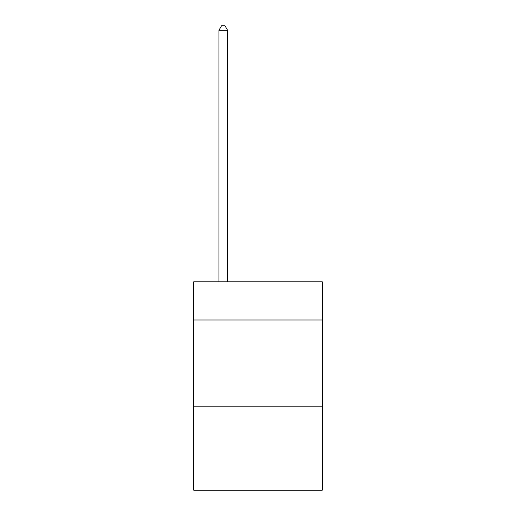 <?xml version="1.0" encoding="UTF-8"?>
<svg xmlns="http://www.w3.org/2000/svg" width="516" height="516" viewBox="0 0 516 516"><rect width="100%" height="100%" fill="white"/><g stroke="black" fill="none" stroke-linecap="round" stroke-linejoin="round"><path stroke-width="0.77" d="M322.261 320.004L322.261 281.794L193.739 281.794L193.739 320.004L322.261 320.004L322.261 490.2L193.739 490.2L193.739 320.004M322.261 406.84L193.739 406.84M227.608 281.794L227.608 30.315L218.926 30.315L218.926 281.794M218.926 30.315L221.532 25.8L225.002 25.8L227.608 30.315"/></g></svg>
